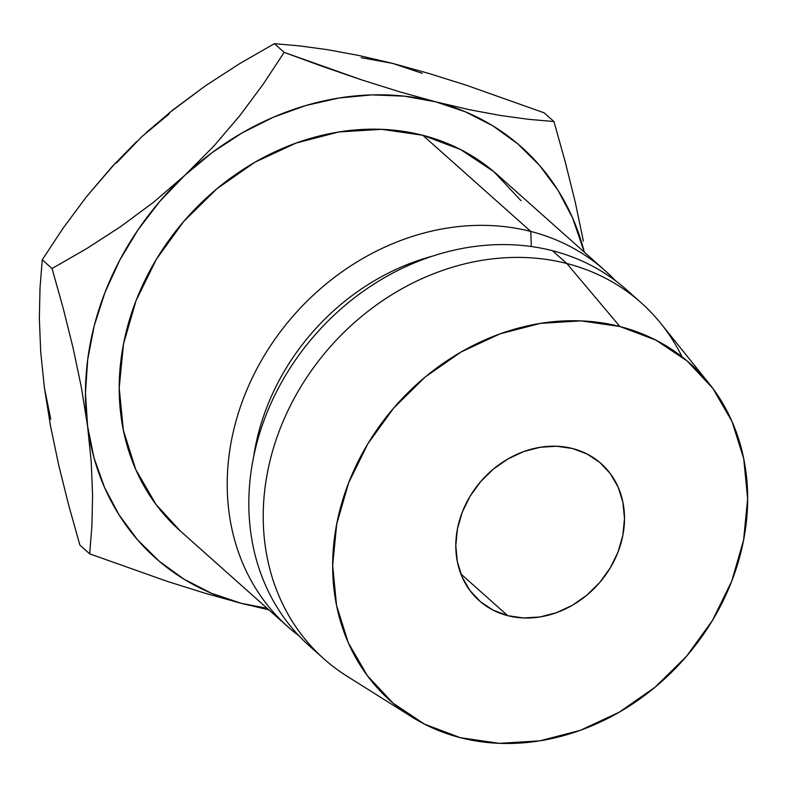 <?xml version="1.0" encoding="UTF-8"?>
<svg xmlns="http://www.w3.org/2000/svg" width="787" height="787" viewBox="0 0 787 787"><rect width="100%" height="100%" fill="white"/><g stroke="black" fill="none" stroke-linecap="round" stroke-linejoin="round"><path stroke-width="1.18" d="M507.733 615.68L460.877 573.959L507.733 615.68L523.542 617.972L540 616.959L556.458 612.689L572.287 605.321L586.886 595.139L599.684 582.537L610.2 567.988L618.021 552.071L622.851 535.386L624.494 518.564L622.911 502.273L618.129 487.123L610.368 473.705L599.901 462.53L587.132 454.03L572.562 448.531A91.715 78.021 -48.3 0 1 601.14 463.602A91.715 78.021 -48.3 0 1 609.699 568.814A91.715 78.021 -48.3 0 1 507.733 615.68A91.715 78.021 -48.3 0 1 479.155 600.599A91.715 78.021 -48.3 0 1 470.596 495.397A91.715 78.021 -48.3 0 1 572.562 448.531L556.753 446.239L540.295 447.252L523.837 451.522L508.008 458.89L493.41 469.072L480.611 481.674L470.095 496.213L462.274 512.13L457.444 528.825L455.801 545.637L457.385 561.928L462.156 577.078L469.928 590.496L480.395 601.671L493.164 610.181L507.733 615.68M521.083 200.744L493.862 171.684L460.68 149.579L422.796 135.275L530.822 231.457A238.461 202.859 -48.3 0 1 605.105 270.659A238.461 202.859 -48.3 0 1 615.503 280.733A238.461 202.859 131.7 0 0 530.822 231.457L531.284 246.518L530.822 231.457L422.796 135.275A238.461 202.859 131.7 0 0 157.675 257.133A238.461 202.859 131.7 0 0 179.948 530.664L287.963 626.846A238.461 202.859 -48.3 0 1 265.691 353.304A238.461 202.859 -48.3 0 1 530.822 231.457A238.461 202.859 131.7 0 0 261.382 360.574A238.461 202.859 131.7 0 0 299.168 636.004A238.461 202.859 -48.3 0 1 287.963 626.846M253.581 457.109A220.114 187.247 -48.3 0 1 432.535 256.129A220.114 187.247 131.7 0 0 253.581 457.109M316.945 652.285A238.461 202.859 -48.3 0 1 284.392 377.376A238.461 202.859 -48.3 0 1 552.425 250.689A238.461 202.859 131.7 0 0 287.294 372.546A238.461 202.859 131.7 0 0 309.566 646.078A238.461 202.859 131.7 0 0 316.945 652.285M309.566 646.078L323.969 658.896A238.461 202.859 -48.3 0 1 301.696 385.364A238.461 202.859 -48.3 0 1 566.827 263.507L552.425 250.689L566.827 263.507A238.461 202.859 131.7 0 0 293.344 399.944A238.461 202.859 131.7 0 0 347.018 676.21L411.926 716.977A225.613 191.93 -48.3 0 1 361.144 455.594A225.613 191.93 -48.3 0 1 619.89 326.507L566.827 263.507L619.89 326.507L655.738 340.043L687.13 360.958L712.884 388.444L731.999 421.458L743.735 458.723L747.65 498.81L743.587 540.167L731.713 581.229L712.481 620.392L686.618 656.161L655.128 687.169L619.221 712.215L580.275 730.346L539.784 740.852L499.302 743.331L460.405 737.704A225.613 191.93 -48.3 0 1 411.926 716.977M169.107 112.974L205.869 85.498L239.946 63.472L274.388 43.669L284.176 52.385L263.261 84.111L240.084 115.305L214.084 145.831L184.817 175.334L153.593 202.229L120.568 226.686L86.491 248.722L52.05 268.524L63.255 308.484L73.142 348.159L81.386 387.47L87.573 426.062L91.243 461.91L92.581 495.18L91.922 525.785L89.679 553.841L167.257 581.367L204.935 593.211L241.265 603.304A275.145 234.064 -48.3 0 1 87.573 426.062A275.145 234.064 -48.3 0 1 184.817 175.334L153.593 202.229L120.568 226.686L86.491 248.722L52.05 268.524L63.255 308.484L73.142 348.159L81.386 387.47L87.573 426.062L91.243 461.91L92.581 495.18L91.922 525.785L89.679 553.841L167.257 581.367L204.935 593.211L241.265 603.304A275.145 234.064 -48.3 0 0 267.157 608.321L241.265 603.304L211.605 593.339L184.119 579.252L159.269 561.288L137.489 539.754L119.142 515.023L104.553 487.507L93.968 457.68L87.573 426.062L85.468 393.175L87.691 359.6L94.204 325.907L104.897 292.666L119.594 260.458L138.03 229.814L159.899 201.275L184.817 175.334L212.372 152.412L242.091 132.924L273.453 117.194L305.927 105.488L338.961 98.011L371.985 94.883L404.439 96.171L435.772 101.848L465.432 111.813L492.918 125.89L517.767 143.854L539.548 165.388L557.885 190.129L572.474 217.645L584.298 252.135A275.145 234.064 -48.3 0 0 435.772 101.848L399.294 91.715L361.646 79.88L284.176 52.385L263.261 84.111L240.084 115.305L214.084 145.831L184.817 175.334A275.145 234.064 -48.3 0 1 435.772 101.848L399.294 91.715L361.646 79.88L323.034 66.61L284.176 52.385L274.388 43.669L299.768 45.912L327.864 49.738L358.656 55.454L392.556 63.373L422.226 73.339M605.105 270.659L497.089 174.478A238.461 202.859 131.7 0 0 422.796 135.275L381.685 129.324L338.902 131.95L296.109 143.057L254.949 162.211L216.996 188.683L183.715 221.452L156.377 259.257L136.043 300.654L123.49 344.047L119.201 387.765L123.343 430.125L135.748 469.514L155.954 504.408L180.203 530.9M460.405 737.704L424.557 724.168L393.166 703.253L367.411 675.758L348.297 642.743L336.561 605.478L332.645 565.4L336.708 524.034L348.582 482.982L367.814 443.819L393.677 408.04L425.167 377.032L461.074 351.986L500.02 333.865L540.512 323.359L580.993 320.87L619.89 326.507A225.613 191.93 -48.3 0 1 708.969 383.367A225.613 191.93 -48.3 0 1 702.486 635.748A225.613 191.93 -48.3 0 1 460.405 737.704M708.969 383.367L660.962 323.614A238.461 202.859 131.7 0 0 566.827 263.507A238.461 202.859 -48.3 0 1 641.11 302.72A238.461 202.859 -48.3 0 1 682.024 356.796M641.11 302.72L626.708 289.891A238.461 202.859 131.7 0 0 552.425 250.689A238.461 202.859 -48.3 0 1 633.732 296.502M241.265 603.304L268.918 609.886L241.265 603.304M565.164 161.61L553.94 121.552L528.559 119.309L500.463 115.482L469.672 109.767L435.772 101.848L469.672 109.767L500.463 115.482L528.559 119.309L553.94 121.552L544.151 112.836L553.94 121.552L565.164 161.61L575.149 201.688L565.164 161.61M583.393 241.107L575.149 201.688L583.393 241.107M50.762 419.215L44.367 387.588L40.698 351.74L39.35 318.469L40.019 287.865L42.262 259.808L63.176 228.082L86.354 196.888L115.945 162.476M116.692 162.811L141.611 136.859L169.166 113.948M361.233 57.697L392.556 63.373L429.033 73.506L466.681 85.34L544.151 112.836L466.681 85.34L429.033 73.506L392.556 63.373L358.656 55.454L327.864 49.738L299.768 45.912L274.388 43.669L239.946 63.472L205.869 85.498L172.845 109.964L146.53 132.344M44.367 387.588L50.545 426.18L58.789 465.491L68.685 505.156L79.89 545.125L89.679 553.841L79.89 545.125L68.685 505.156L58.789 465.491L50.545 426.18L44.367 387.588L40.698 351.74L39.35 318.469L40.019 287.865L42.262 259.808L63.176 228.082L86.354 196.888L112.354 166.362L136.692 141.503M52.05 268.524L42.262 259.808L52.05 268.524"/></g></svg>

